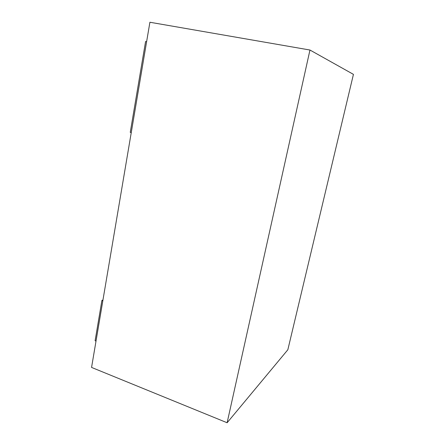 <?xml version="1.0" encoding="UTF-8"?>
<svg xmlns="http://www.w3.org/2000/svg" width="445" height="445" viewBox="0 0 445 445"><rect width="100%" height="100%" fill="white"/><g stroke="black" fill="none" stroke-linecap="round" stroke-linejoin="round"><path stroke-width="0.67" d="M287.843 349.753L227.122 422.75L309.965 50.029L353.436 74.365L287.843 349.753M309.965 50.029L149.904 22.25L91.564 367.425L227.122 422.75M146.616 41.708L145.582 41.513L130.257 132.36L131.253 132.604M96.014 341.093L95.108 340.742L101.894 300.497L102.817 300.831M101.894 300.497L102.962 299.974"/></g></svg>
